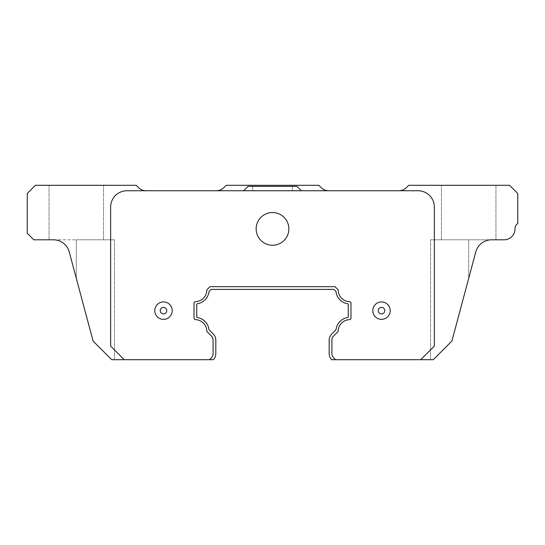 <?xml version="1.0" encoding="UTF-8"?>
<svg xmlns="http://www.w3.org/2000/svg" width="545" height="545" viewBox="0 0 545 545"><rect width="100%" height="100%" fill="white"/><g stroke="black" fill="none" stroke-linecap="round" stroke-linejoin="round"><path stroke-width="0.41" stroke-dasharray="2.73 2.04" d="M301.385 190.75L297.025 186.39L247.975 186.39L243.615 190.75L301.385 190.75L297.025 186.39L301.385 190.75L328.792 190.75L216.208 190.75L243.615 190.75L247.975 186.39L243.615 190.75M124.26 359.7L110.635 346.075L110.635 207.1A16.35 16.35 0 0 1 126.985 190.75L146.217 190.75L126.985 190.75A16.35 16.35 0 0 0 110.635 207.1L110.635 346.075L124.26 359.7L209.464 359.7L211.337 357.827A5.995 5.995 0 0 0 213.095 353.589L213.095 340.196A5.995 5.995 0 0 0 211.337 335.958L206.828 331.449A11.717 11.717 0 0 0 195.021 319.642L194.02 318.641L194.02 302.659L195.021 301.658A11.717 11.717 0 0 0 206.828 289.851L210.009 286.67L334.991 286.67L338.173 289.851A11.717 11.717 0 0 0 349.979 301.658L350.98 302.659L350.98 318.641L349.979 319.642A11.717 11.717 0 0 0 338.173 331.449L333.663 335.958A5.995 5.995 0 0 0 331.905 340.196L331.905 353.589A5.995 5.995 0 0 0 333.663 357.827L335.536 359.7L420.74 359.7L434.365 346.075L434.365 207.1A16.35 16.35 0 0 0 418.015 190.75L126.985 190.75A16.35 16.35 0 0 0 110.635 207.1L110.635 346.075L124.26 359.7L111.725 359.7L93.113 341.088L69.222 251.919A16.35 16.35 0 0 0 53.43 239.8L33.79 239.8L27.25 233.26L27.25 193.475L35.425 185.3L136.25 185.3L138.505 187.555A10.9 10.9 0 0 0 146.217 190.75M272.5 186.39L252.608 186.39L272.5 186.39M297.025 186.39L247.975 186.39L297.025 186.39M216.208 190.75A10.9 10.9 0 0 0 223.92 187.555L226.175 185.3L318.825 185.3L321.08 187.555A10.9 10.9 0 0 0 328.792 190.75M398.783 190.75A10.9 10.9 0 0 0 406.495 187.555L408.75 185.3L509.575 185.3L517.75 193.475L517.75 223.45L516.619 224.581A5.45 5.45 0 0 0 515.025 228.43L515.025 228.9A10.9 10.9 0 0 1 504.125 239.8L491.57 239.8A16.35 16.35 0 0 0 475.778 251.919L451.887 341.088L433.275 359.7L420.74 359.7L434.365 346.075L434.365 207.1A16.35 16.35 0 0 0 418.015 190.75A16.35 16.35 0 0 1 434.365 207.1L434.365 346.075L420.74 359.7M172.22 310.65A8.72 8.72 0 0 1 163.5 319.37A8.72 8.72 0 0 1 154.78 310.65A8.72 8.72 0 0 1 163.5 301.93A8.72 8.72 0 0 1 172.22 310.65A8.72 8.72 0 0 1 163.5 319.37A8.72 8.72 0 0 1 154.78 310.65A8.72 8.72 0 0 1 163.5 301.93A8.72 8.72 0 0 1 172.22 310.65A8.72 8.72 0 0 0 163.5 301.93A8.72 8.72 0 0 0 154.78 310.65A8.72 8.72 0 0 0 163.5 319.37A8.72 8.72 0 0 0 172.22 310.65A8.72 8.72 0 0 0 163.5 301.93A8.72 8.72 0 0 0 154.78 310.65A8.72 8.72 0 0 0 163.5 319.37A8.72 8.72 0 0 0 172.22 310.65M390.22 310.65A8.72 8.72 0 0 1 381.5 319.37A8.72 8.72 0 0 1 372.78 310.65A8.72 8.72 0 0 1 381.5 301.93A8.72 8.72 0 0 1 390.22 310.65A8.72 8.72 0 0 1 381.5 319.37A8.72 8.72 0 0 1 372.78 310.65A8.72 8.72 0 0 1 381.5 301.93A8.72 8.72 0 0 1 390.22 310.65A8.72 8.72 0 0 0 381.5 301.93A8.72 8.72 0 0 0 372.78 310.65A8.72 8.72 0 0 0 381.5 319.37A8.72 8.72 0 0 0 390.22 310.65A8.72 8.72 0 0 0 381.5 301.93A8.72 8.72 0 0 0 372.78 310.65A8.72 8.72 0 0 0 381.5 319.37A8.72 8.72 0 0 0 390.22 310.65M288.85 228.9A16.35 16.35 0 0 1 272.5 245.25A16.35 16.35 0 0 1 256.15 228.9A16.35 16.35 0 0 1 272.5 212.55A16.35 16.35 0 0 1 288.85 228.9A16.35 16.35 0 0 1 272.5 245.25A16.35 16.35 0 0 1 256.15 228.9A16.35 16.35 0 0 1 272.5 212.55A16.35 16.35 0 0 1 288.85 228.9A16.35 16.35 0 0 0 272.5 212.55A16.35 16.35 0 0 0 256.15 228.9A16.35 16.35 0 0 0 272.5 245.25A16.35 16.35 0 0 0 288.85 228.9M272.5 190.75L252.608 190.75L272.5 190.75M213.095 353.589A5.995 5.995 0 0 1 211.337 357.827A5.995 5.995 0 0 0 213.095 353.589L213.095 340.196A5.995 5.995 0 0 0 211.337 335.958A5.995 5.995 0 0 1 213.095 340.196L213.095 353.589M331.905 353.589L331.905 340.196A5.995 5.995 0 0 1 333.663 335.958L338.173 331.449A11.717 11.717 0 0 1 349.979 319.642L350.98 318.641L350.98 302.659L349.979 301.658A11.717 11.717 0 0 1 338.173 289.851L334.991 286.67L210.009 286.67L334.991 286.67L338.173 289.851A11.717 11.717 0 0 0 349.979 301.658L350.98 302.659L350.98 318.641L349.979 319.642A11.717 11.717 0 0 0 338.173 331.449L333.663 335.958A5.995 5.995 0 0 0 331.905 340.196L331.905 353.589A5.995 5.995 0 0 0 333.663 357.827A5.995 5.995 0 0 1 331.905 353.589M206.828 289.851L210.009 286.67L206.828 289.851A11.717 11.717 0 0 1 195.021 301.658A11.717 11.717 0 0 0 206.828 289.851M195.021 319.642L194.02 318.641L194.02 302.659L195.021 301.658L194.02 302.659L194.02 318.641L195.021 319.642A11.717 11.717 0 0 1 206.828 331.449A11.717 11.717 0 0 0 195.021 319.642M433.275 359.7L430.55 359.7L433.275 359.7L430.55 359.7L433.275 359.7L451.887 341.088L475.778 251.919A16.35 16.35 0 0 1 491.57 239.8L430.55 239.8L491.57 239.8A16.35 16.35 0 0 0 475.778 251.919A16.35 16.35 0 0 1 491.57 239.8A16.35 16.35 0 0 0 475.778 251.919L451.887 341.088L468.7 278.338L468.7 239.8L468.7 278.338L468.7 239.8L468.7 278.338L451.887 341.088L433.275 359.7M209.464 359.7L211.337 357.827L209.464 359.7L213.32 359.7A8.72 8.72 0 0 0 215.82 353.589L215.82 340.196A8.72 8.72 0 0 0 213.265 334.031L209.008 329.773A13.897 13.897 0 0 0 197.031 317.503A1.635 1.635 0 0 1 196.745 316.577L196.745 304.723A1.635 1.635 0 0 1 197.031 303.797A13.897 13.897 0 0 0 209.008 291.527L211.14 289.395L333.86 289.395L335.993 291.527A13.897 13.897 0 0 0 347.969 303.797A1.635 1.635 0 0 1 348.255 304.723L348.255 316.577A1.635 1.635 0 0 1 347.969 317.503A13.897 13.897 0 0 0 335.993 329.773L331.735 334.031A8.72 8.72 0 0 0 329.18 340.196L329.18 353.589A8.72 8.72 0 0 0 331.68 359.7L335.536 359.7L333.663 357.827L335.536 359.7M111.725 359.7L114.45 359.7L111.725 359.7L114.45 359.7L111.725 359.7L93.113 341.088L111.725 359.7M211.337 335.958L206.828 331.449L211.337 335.958M468.7 185.3L441.45 185.3L468.7 185.3M53.43 239.8A16.35 16.35 0 0 1 69.222 251.919A16.35 16.35 0 0 0 53.43 239.8L114.45 239.8L53.43 239.8A16.35 16.35 0 0 1 69.222 251.919L93.113 341.088L69.222 251.919L76.3 278.338L76.3 239.8L114.45 239.8L76.3 239.8L76.3 278.338M76.3 185.3L49.05 185.3L76.3 185.3M166.77 310.65A3.27 3.27 0 0 0 163.5 307.38A3.27 3.27 0 0 0 160.23 310.65A3.27 3.27 0 0 0 163.5 313.92A3.27 3.27 0 0 0 166.77 310.65M384.77 310.65A3.27 3.27 0 0 0 381.5 307.38A3.27 3.27 0 0 0 378.23 310.65A3.27 3.27 0 0 0 381.5 313.92A3.27 3.27 0 0 0 384.77 310.65M252.608 186.39L252.608 190.75L252.608 186.39M292.392 186.39L292.392 190.75L292.392 186.39M430.55 359.7L430.55 239.8L430.55 359.7M114.45 359.7L114.45 239.8L114.45 359.7M495.95 185.3L495.95 239.8L495.95 185.3M441.45 239.8L441.45 185.3L441.45 239.8M103.55 239.8L103.55 185.3L103.55 239.8M49.05 239.8L49.05 185.3L49.05 239.8"/><path stroke-width="0.82" d="M76.3 278.338L69.222 251.919A16.35 16.35 0 0 0 53.43 239.8A16.35 16.35 0 0 1 69.222 251.919L93.113 341.088L111.725 359.7L124.26 359.7L110.635 346.075L110.635 207.1A16.35 16.35 0 0 1 126.985 190.75L418.015 190.75A16.35 16.35 0 0 1 434.365 207.1L434.365 346.075L420.74 359.7L335.536 359.7L333.663 357.827A5.995 5.995 0 0 1 331.905 353.589L331.905 340.196A5.995 5.995 0 0 1 333.663 335.958L338.173 331.449A11.717 11.717 0 0 1 349.979 319.642L350.98 318.641L350.98 302.659L349.979 301.658A11.717 11.717 0 0 1 338.173 289.851L334.991 286.67L210.009 286.67L206.828 289.851A11.717 11.717 0 0 1 195.021 301.658L194.02 302.659L194.02 318.641L195.021 319.642A11.717 11.717 0 0 1 206.828 331.449L211.337 335.958A5.995 5.995 0 0 1 213.095 340.196L213.095 353.589A5.995 5.995 0 0 1 211.337 357.827L209.464 359.7L213.32 359.7A8.72 8.72 0 0 0 215.82 353.589L215.82 340.196A8.72 8.72 0 0 0 213.265 334.031L209.008 329.773A13.897 13.897 0 0 0 197.031 317.503A1.635 1.635 0 0 1 196.745 316.577L196.745 304.723A1.635 1.635 0 0 1 197.031 303.797A13.897 13.897 0 0 0 209.008 291.527L211.14 289.395L333.86 289.395L335.993 291.527A13.897 13.897 0 0 0 347.969 303.797A1.635 1.635 0 0 1 348.255 304.723L348.255 316.577A1.635 1.635 0 0 1 347.969 317.503A13.897 13.897 0 0 0 335.993 329.773L331.735 334.031A8.72 8.72 0 0 0 329.18 340.196L329.18 353.589A8.72 8.72 0 0 0 331.68 359.7L335.536 359.7M420.74 359.7L433.275 359.7L451.887 341.088L475.778 251.919A16.35 16.35 0 0 1 491.57 239.8L504.125 239.8A10.9 10.9 0 0 0 515.025 228.9L515.025 228.43A5.45 5.45 0 0 1 516.619 224.581L517.75 223.45L517.75 193.475L509.575 185.3L408.75 185.3L406.495 187.555A10.9 10.9 0 0 1 398.783 190.75M328.792 190.75A10.9 10.9 0 0 1 321.08 187.555L318.825 185.3L226.175 185.3L223.92 187.555A10.9 10.9 0 0 1 216.208 190.75M243.615 190.75L247.975 186.39L297.025 186.39L301.385 190.75M53.43 239.8L33.79 239.8L27.25 233.26L27.25 193.475L35.425 185.3L136.25 185.3L138.505 187.555A10.9 10.9 0 0 0 146.217 190.75M288.85 228.9A16.35 16.35 0 0 1 272.5 245.25A16.35 16.35 0 0 1 256.15 228.9A16.35 16.35 0 0 1 272.5 212.55A16.35 16.35 0 0 1 288.85 228.9M124.26 359.7L209.464 359.7M390.22 310.65A8.72 8.72 0 0 1 381.5 319.37A8.72 8.72 0 0 1 372.78 310.65A8.72 8.72 0 0 1 381.5 301.93A8.72 8.72 0 0 1 390.22 310.65A8.72 8.72 0 0 1 381.5 319.37A8.72 8.72 0 0 1 372.78 310.65A8.72 8.72 0 0 1 381.5 301.93A8.72 8.72 0 0 1 390.22 310.65M154.78 310.65A8.72 8.72 0 0 1 163.5 301.93A8.72 8.72 0 0 1 172.22 310.65A8.72 8.72 0 0 1 163.5 319.37A8.72 8.72 0 0 1 154.78 310.65A8.72 8.72 0 0 1 163.5 301.93A8.72 8.72 0 0 1 172.22 310.65A8.72 8.72 0 0 1 163.5 319.37A8.72 8.72 0 0 1 154.78 310.65M384.77 310.65A3.27 3.27 0 0 1 381.5 313.92A3.27 3.27 0 0 1 378.23 310.65A3.27 3.27 0 0 1 381.5 307.38A3.27 3.27 0 0 1 384.77 310.65M160.23 310.65A3.27 3.27 0 0 1 163.5 307.38A3.27 3.27 0 0 1 166.77 310.65A3.27 3.27 0 0 1 163.5 313.92A3.27 3.27 0 0 1 160.23 310.65"/></g></svg>
